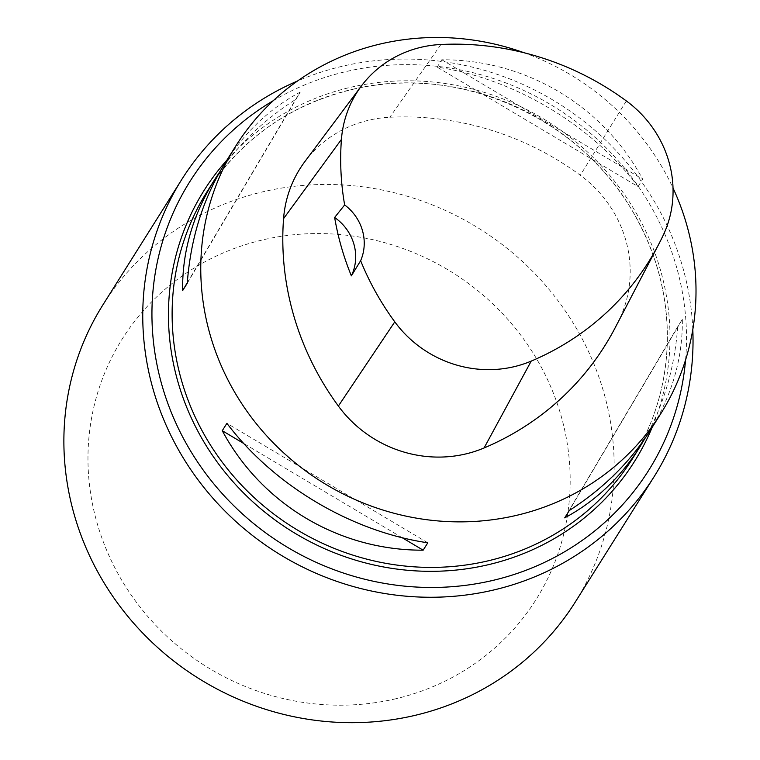 <?xml version="1.0" encoding="UTF-8"?>
<svg xmlns="http://www.w3.org/2000/svg" width="760" height="760" viewBox="0 0 760 760"><rect width="100%" height="100%" fill="white"/><g stroke="black" fill="none" stroke-linecap="round" stroke-linejoin="round"><path stroke-width="0.57" stroke-dasharray="3.8 2.85" d="M524.172 52.782A251.133 238.564 -147.8 0 1 673.018 188.014M650.142 430.587C672.087 395.257 682.812 358.169 682.328 319.323L677.692 326.695C674.623 368.049 663.689 405.346 644.869 438.596M220.086 171.342C239.542 143.269 264.717 119.311 295.611 99.465L300.248 92.093C269.8 108.414 244.701 132.116 224.969 163.2M638.048 186.608L642.694 179.236C603.107 105.469 525.635 59.394 441.798 59.764L437.161 67.136C513.665 78.432 591.137 124.507 638.048 186.608L437.161 67.136M304.855 161.614A119.586 113.601 -147.8 0 1 389.832 117.249A287.005 272.65 -147.8 0 1 580.308 175.237A119.586 113.601 -147.8 0 1 619.742 318.544A287.005 272.65 -147.8 0 1 615.153 327.788M187.264 283.242L300.248 92.093M187.302 282.71L295.611 99.465M441.798 59.764L642.694 179.236M682.328 319.323L569.344 510.473M677.692 326.695L564.699 517.855M427.794 542.802L226.898 423.329M402.192 537.719L243.732 443.479M685.567 359.926A271.063 257.498 32.2 0 0 556.301 108.072A271.063 257.498 32.2 0 0 273.305 100.662M692.806 329.536A279.034 265.069 32.2 0 0 297.569 80.969M394.098 699.153A244.511 232.275 32.2 0 0 497.639 308.579A244.511 232.275 32.2 0 0 95.494 400.416A244.511 232.275 32.2 0 0 394.098 699.153M575.225 602.119A279.034 265.069 32.2 0 0 480.139 229.188A279.034 265.069 32.2 0 0 102.819 305.026M352.972 89.214A251.133 238.564 -147.8 0 1 616.483 187.178A251.133 238.564 -147.8 0 1 632.329 458.897C653.79 424.469 665.399 386.726 667.166 345.686C668.686 300.048 657.998 256.738 635.113 215.773C582.093 118.265 459.012 63.156 352.83 89.328C290.026 104.566 241.461 138.624 207.166 191.511A251.133 238.564 -147.8 0 1 352.972 89.214M440.933 44.488L389.832 117.249M626.354 100.938L580.308 175.237M663.281 235.115L619.742 318.544M226.936 160.075A254.315 241.594 -147.8 0 1 351.595 87.067A254.315 241.594 -147.8 0 1 605.767 170.743A254.315 241.594 -147.8 0 1 652.108 427.462"/><path stroke-width="1.14" d="M673.018 188.014A251.133 238.564 -147.8 0 1 660.962 413.373A251.133 238.564 -147.8 0 1 321.375 481.622A251.133 238.564 -147.8 0 1 235.799 145.986A251.133 238.564 -147.8 0 1 381.606 43.691A251.133 238.564 -147.8 0 1 524.172 52.782M644.869 438.596L639.977 446.747C620.245 477.822 595.156 501.524 564.699 517.855L569.344 510.473C603.25 488.651 630.183 462.023 650.142 430.587L660.962 413.373M235.799 145.986L224.969 163.2C203.205 198.246 190.636 238.26 187.264 283.242L182.618 290.624C182.134 251.769 192.869 214.681 214.814 179.36L220.086 171.342M222.262 430.711L226.898 423.329C273.819 485.431 351.281 531.506 427.794 542.802L423.149 550.183C339.312 550.544 261.839 504.469 222.262 430.711L243.732 443.479M334.637 217.474L344.651 204.934A279.395 265.42 -147.8 0 1 341.43 139.412A111.977 106.371 -147.8 0 1 361.361 86.022A111.977 106.371 -147.8 0 1 440.933 44.488A279.395 265.42 -147.8 0 1 626.354 100.938A111.977 106.371 -147.8 0 1 663.281 235.115A279.395 265.42 -147.8 0 1 658.806 244.112A279.395 265.42 -147.8 0 1 531.211 361.104A111.977 106.371 -147.8 0 1 394.782 321.851A279.395 265.42 -147.8 0 1 360.639 260.709L351.376 275.861A47.832 45.438 32.2 0 0 334.637 217.474A280.687 266.646 32.2 0 0 351.376 275.861M658.806 244.112L615.153 327.788A287.005 272.65 -147.8 0 1 484.082 447.963A119.586 113.601 -147.8 0 1 338.371 406.04A287.005 272.65 -147.8 0 1 283.565 218.633A119.586 113.601 -147.8 0 1 304.855 161.614L361.361 86.022M344.651 204.934A47.832 45.438 -147.8 0 1 360.639 260.709M182.618 290.624L187.302 282.71M423.149 550.183L402.192 537.719M273.305 100.662A271.063 257.498 32.2 0 0 175.74 422.769A271.063 257.498 32.2 0 0 491.302 580.773A271.063 257.498 32.2 0 0 685.567 359.926M297.569 80.969A279.034 265.069 32.2 0 0 181.688 179.607A279.034 265.069 32.2 0 0 199.3 481.526A279.034 265.069 32.2 0 0 492.09 590.368A279.034 265.069 32.2 0 0 654.094 476.71A279.034 265.069 32.2 0 0 692.806 329.536M181.688 179.607L102.819 305.026A279.034 265.069 32.2 0 0 120.422 606.945A279.034 265.069 32.2 0 0 413.221 715.787A279.034 265.069 32.2 0 0 575.225 602.119L654.094 476.71M639.977 446.747L632.329 458.897A251.133 238.564 -147.8 0 1 292.742 527.155A251.133 238.564 -147.8 0 1 207.166 191.511L214.814 179.36M531.211 361.104L484.082 447.963M394.782 321.851L338.371 406.04M341.43 139.412L283.565 218.633M652.108 427.462A254.315 241.594 -147.8 0 1 290.605 530.565A254.315 241.594 -147.8 0 1 226.936 160.075"/></g></svg>
